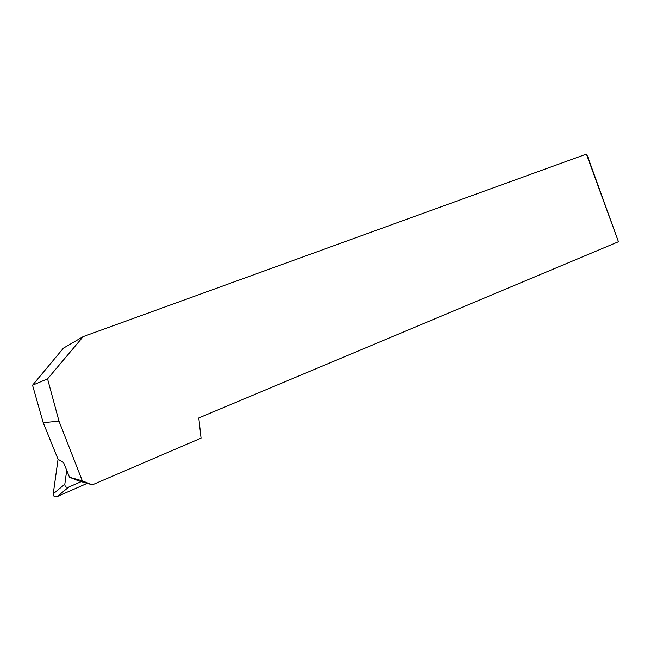 <?xml version="1.0" encoding="UTF-8"?>
<svg xmlns="http://www.w3.org/2000/svg" width="651" height="651" viewBox="0 0 651 651"><rect width="100%" height="100%" fill="white"/><g stroke="black" fill="none" stroke-linecap="round" stroke-linejoin="round"><path stroke-width="0.98" d="M587.755 156.81L618.45 241.733L198.775 417.942L201.037 438.131L92.352 484.832L78.828 480.934L69.527 477.264L63.554 462.552L58.053 459.264L53.244 493.824L58.053 459.264L43.202 422.629L32.55 385.197L63.416 348.163L83.141 336.632L586.413 154.1L587.755 156.81M586.413 154.1L618.45 241.733M83.141 336.632L47.572 378.874L59.005 421.197L82.327 480.861L92.352 484.832M59.005 421.197L43.202 422.629M82.327 480.861L69.527 477.264M47.572 378.874L32.55 385.197M57.068 496.632C54.586 497.283 53.309 496.347 53.244 493.824C53.309 496.347 54.586 497.283 57.068 496.632L87.201 483.343L57.068 496.632L68.737 487.086C66.207 487.737 64.897 486.777 64.823 484.198L66.711 470.323M81.204 481.618L68.737 487.086M64.823 484.198L53.244 493.824"/></g></svg>
